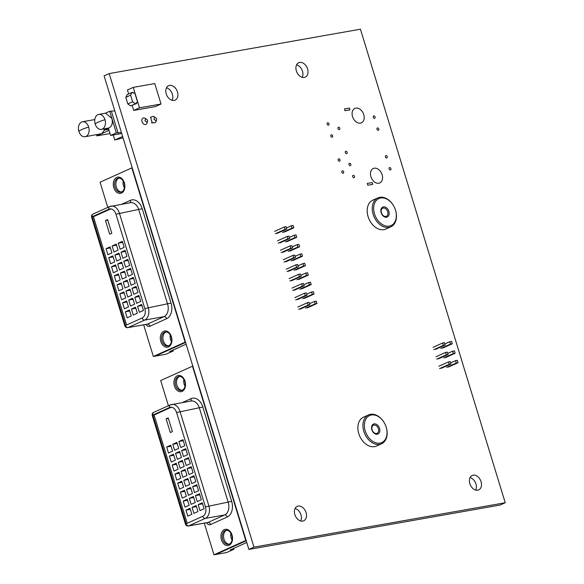 <?xml version="1.0" encoding="UTF-8"?>
<svg xmlns="http://www.w3.org/2000/svg" width="584" height="584" viewBox="0 0 584 584"><rect width="100%" height="100%" fill="white"/><g stroke="black" fill="none" stroke-linecap="round" stroke-linejoin="round"><path stroke-width="0.88" d="M296.599 64.824A7.92 5.606 -114.3 0 1 302.483 71.241A7.92 5.606 -114.3 0 1 302.242 77.336M296.358 70.927A7.92 5.606 65.7 0 0 305.22 77.154A7.92 5.606 65.7 0 0 307.578 68.941A7.92 5.606 65.7 0 0 298.716 62.714A7.92 5.606 65.7 0 0 296.358 70.927M166.484 87.804A7.92 5.606 -114.3 0 1 172.368 94.221A7.92 5.606 -114.3 0 1 172.127 100.324M166.243 93.907A7.92 5.606 65.7 0 0 175.105 100.134A7.92 5.606 65.7 0 0 177.463 91.922A7.92 5.606 65.7 0 0 168.601 85.695A7.92 5.606 65.7 0 0 166.243 93.907M470.076 477.566A7.92 5.606 -114.3 0 1 475.96 483.983A7.92 5.606 -114.3 0 1 475.719 490.078M469.835 483.661A7.92 5.606 65.7 0 0 478.697 489.896A7.92 5.606 65.7 0 0 481.055 481.683A7.92 5.606 65.7 0 0 472.193 475.456A7.92 5.606 65.7 0 0 469.835 483.661M295.095 508.467A7.92 5.606 -114.3 0 1 300.979 514.884A7.92 5.606 -114.3 0 1 300.738 520.986M294.854 514.57A7.92 5.606 65.7 0 0 303.716 520.797A7.92 5.606 65.7 0 0 306.074 512.591A7.92 5.606 65.7 0 0 297.212 506.364A7.92 5.606 65.7 0 0 294.854 514.57M500.13 505.043L248.879 549.427L104.098 75.876L109.193 73.577L360.445 29.2L505.226 502.751L500.13 505.043M505.226 502.751L253.974 547.128L248.879 549.427M253.974 547.128L109.193 73.577M327.164 124.144A1.27 0.898 65.7 0 0 328.588 125.144A1.27 0.898 65.7 0 0 328.96 123.83A1.27 0.898 65.7 0 0 327.544 122.837A1.27 0.898 65.7 0 0 327.164 124.144M352.678 176.645A1.27 0.898 65.7 0 0 354.094 177.645A1.27 0.898 65.7 0 0 354.473 176.332A1.27 0.898 65.7 0 0 353.05 175.331A1.27 0.898 65.7 0 0 352.678 176.645M389.105 168.944A1.27 0.898 65.7 0 0 390.528 169.944A1.27 0.898 65.7 0 0 390.9 168.63A1.27 0.898 65.7 0 0 389.484 167.63A1.27 0.898 65.7 0 0 389.105 168.944M385.433 156.928A1.27 0.898 65.7 0 0 386.849 157.921A1.27 0.898 65.7 0 0 387.228 156.607A1.27 0.898 65.7 0 0 385.812 155.614A1.27 0.898 65.7 0 0 385.433 156.928M376.979 129.283A1.27 0.898 65.7 0 0 378.396 130.283A1.27 0.898 65.7 0 0 378.775 128.969A1.27 0.898 65.7 0 0 377.359 127.969A1.27 0.898 65.7 0 0 376.979 129.283M373.307 117.267A1.27 0.898 65.7 0 0 374.724 118.26A1.27 0.898 65.7 0 0 375.103 116.946A1.27 0.898 65.7 0 0 373.687 115.953A1.27 0.898 65.7 0 0 373.307 117.267M341.866 172.222A1.27 0.898 65.7 0 0 343.282 173.222A1.27 0.898 65.7 0 0 343.662 171.908A1.27 0.898 65.7 0 0 342.239 170.908A1.27 0.898 65.7 0 0 341.866 172.222M338.187 160.206A1.27 0.898 65.7 0 0 339.611 161.199A1.27 0.898 65.7 0 0 339.983 159.885A1.27 0.898 65.7 0 0 338.567 158.892A1.27 0.898 65.7 0 0 338.187 160.206M330.843 136.167A1.27 0.898 65.7 0 0 332.26 137.16A1.27 0.898 65.7 0 0 332.639 135.853A1.27 0.898 65.7 0 0 331.216 134.853A1.27 0.898 65.7 0 0 330.843 136.167M348.998 164.63A1.27 0.898 65.7 0 0 350.422 165.622A1.27 0.898 65.7 0 0 350.794 164.316A1.27 0.898 65.7 0 0 349.378 163.316A1.27 0.898 65.7 0 0 348.998 164.63M345.327 152.607A1.27 0.898 65.7 0 0 346.743 153.607A1.27 0.898 65.7 0 0 347.122 152.293A1.27 0.898 65.7 0 0 345.706 151.3A1.27 0.898 65.7 0 0 345.327 152.607M337.975 128.575A1.27 0.898 65.7 0 0 339.392 129.568A1.27 0.898 65.7 0 0 339.771 128.254A1.27 0.898 65.7 0 0 338.355 127.261A1.27 0.898 65.7 0 0 337.975 128.575M352.539 116.61A7.92 5.606 65.7 0 0 361.394 122.837A7.92 5.606 65.7 0 0 363.752 114.632A7.92 5.606 65.7 0 0 354.889 108.405A7.92 5.606 65.7 0 0 352.539 116.61M370.906 176.704A7.92 5.606 65.7 0 0 379.768 182.931A7.92 5.606 65.7 0 0 382.126 174.725A7.92 5.606 65.7 0 0 373.264 168.499A7.92 5.606 65.7 0 0 370.906 176.704M349.4 108.055L344.465 108.931L345.02 110.726L349.955 109.858L349.4 108.055M367.796 185.245L372.738 184.376L372.183 182.573L367.248 183.442L367.796 185.245M133.7 110.42L155.234 106.617L161.023 104.01L154.775 83.578L133.24 87.381L139.488 107.814L133.7 110.42L132.203 105.514M133.24 87.381L127.451 89.987L128.67 93.958M137.671 102.477L134.729 92.863L133.313 93.111L133.057 92.272L131.984 92.462L127.173 94.63L125.808 97.338L127.823 103.952L130.626 105.93L136.51 103.572L136.255 102.726L137.671 102.477L136.357 103.069M139.488 107.814L161.023 104.01M131.984 92.462L130.612 95.17L125.808 97.338M130.612 95.17L132.634 101.784L127.823 103.952M132.634 101.784L135.437 103.762L130.626 105.93M135.437 103.762L136.51 103.572M305.593 308.162L315.221 303.826L314.499 301.461L316.265 301.147L316.988 303.512L315.221 303.826M307.359 307.856L316.988 303.512M309.586 303.673L314.499 301.461M298.526 309.411L308.155 305.074L307.432 302.709L309.199 302.395L309.921 304.76L308.155 305.074M300.293 309.104L309.921 304.76M297.803 307.045L307.432 302.709M295.635 299.95L305.264 295.613L304.541 293.241L306.301 292.934L307.031 295.3L305.264 295.613M297.402 299.636L307.031 295.3M294.913 297.584L304.541 293.241M292.737 290.482L302.366 286.145L301.643 283.78L303.41 283.466L304.133 285.832L302.366 286.145M294.504 290.175L304.133 285.832M292.015 288.116L301.643 283.78M289.846 281.021L299.475 276.685L298.752 274.319L300.519 274.005L301.242 276.371L299.475 276.685M291.613 280.707L301.242 276.371M289.124 278.656L298.752 274.319M286.956 271.56L296.584 267.216L295.854 264.851L297.621 264.537L298.351 266.91L296.584 267.216M288.722 271.246L298.351 266.91M286.233 269.195L295.854 264.851M284.058 262.092L293.686 257.756L292.964 255.391L294.73 255.077L295.453 257.442L293.686 257.756M285.824 261.778L295.453 257.442M283.335 259.727L292.964 255.391M281.167 252.631L290.796 248.288L290.073 245.922L291.839 245.616L292.562 247.981L290.796 248.288M282.933 252.317L292.562 247.981M280.444 250.266L290.073 245.922M278.276 243.163L287.897 238.827L287.175 236.462L288.941 236.148L289.664 238.513L287.897 238.827M280.043 242.856L289.664 238.513M277.553 240.798L287.175 236.462M275.378 233.702L285.007 229.366L284.284 227.001L286.05 226.687L286.773 229.052L285.007 229.366M277.144 233.388L286.773 229.052M274.655 231.337L284.284 227.001M302.702 298.701L312.323 294.365L311.601 291.993L313.367 291.686L314.09 294.051L312.323 294.365M304.468 298.387L314.09 294.051M306.695 294.212L311.601 291.993M299.804 289.233L309.432 284.897L308.71 282.532L310.476 282.218L311.199 284.583L309.432 284.897M301.57 288.927L311.199 284.583M303.804 284.744L308.71 282.532M296.913 279.772L306.542 275.436L305.819 273.071L307.586 272.757L308.308 275.122L306.542 275.436M298.679 279.459L308.308 275.122M300.906 275.283L305.819 273.071M294.022 270.312L303.643 265.968L302.921 263.603L304.687 263.289L305.41 265.662L303.643 265.968M295.789 269.998L305.41 265.662M298.015 265.815L302.921 263.603M291.124 260.844L300.753 256.507L300.03 254.142L301.797 253.828L302.519 256.193L300.753 256.507M292.891 260.537L302.519 256.193M295.124 256.354L300.03 254.142M288.233 251.383L297.862 247.039L297.139 244.674L298.906 244.368L299.628 246.733L297.862 247.039M290 251.069L299.628 246.733M292.226 246.886L297.139 244.674M285.342 241.915L294.964 237.578L294.241 235.213L296.008 234.899L296.73 237.265L294.964 237.578M287.109 241.608L296.73 237.265M289.336 237.425L294.241 235.213M282.444 232.454L292.073 228.118L291.35 225.752L293.117 225.439L293.84 227.804L292.073 228.118M284.211 232.14L293.84 227.804M286.437 227.964L291.35 225.752M446.643 367.365L456.272 363.029L455.549 360.656L457.316 360.35L458.038 362.715L456.272 363.029M448.41 367.051L458.038 362.715M450.636 362.868L455.549 360.656M439.577 368.613L449.206 364.27L448.483 361.905L450.249 361.598L450.972 363.963L449.206 364.27M441.343 368.3L450.972 363.963M438.854 366.248L448.483 361.905M436.686 359.145L446.315 354.809L445.592 352.444L447.359 352.13L448.081 354.495L446.315 354.809M438.453 358.839L448.081 354.495M435.963 356.78L445.592 352.444M433.795 349.685L443.417 345.348L442.694 342.983L444.461 342.669L445.183 345.034L443.417 345.348M435.554 349.371L445.183 345.034M433.065 347.319L442.694 342.983M443.752 357.897L453.381 353.561L452.651 351.196L454.418 350.882L455.148 353.247L453.381 353.561M445.519 357.591L455.148 353.247M447.745 353.408L452.651 351.196M440.854 348.436L450.483 344.1L449.76 341.735L451.527 341.421L452.25 343.786L450.483 344.1M442.621 348.122L452.25 343.786M444.855 343.947L449.76 341.735M374.826 433.708A5.446 3.862 -114.3 0 1 371.614 426.707A5.446 3.862 -114.3 0 1 376.563 424.4A5.446 3.862 -114.3 0 1 379.768 431.408A5.446 3.862 -114.3 0 1 374.826 433.708M374.526 433.051A4.431 3.139 -114.3 0 1 371.898 428.926A4.431 3.139 -114.3 0 1 373.417 425.218A4.431 3.139 -114.3 0 1 375.943 425.473A4.431 3.139 -114.3 0 1 378.578 429.598A4.431 3.139 -114.3 0 1 377.06 433.306A4.431 3.139 -114.3 0 1 374.526 433.051M373.329 441.716A14.819 10.497 65.7 0 0 386.791 435.452A14.819 10.497 65.7 0 0 378.06 416.392A14.819 10.497 65.7 0 0 364.599 422.663A14.819 10.497 65.7 0 0 373.329 441.716M377.571 415.823A15.834 11.22 -114.3 0 1 386.973 430.547A15.834 11.22 -114.3 0 1 381.549 443.782A15.834 11.22 -114.3 0 1 372.512 442.876A15.834 11.22 -114.3 0 1 363.109 428.145A15.834 11.22 -114.3 0 1 368.533 414.91A15.834 11.22 -114.3 0 1 377.571 415.823M381.549 443.782L376.49 446.059A15.834 11.22 -114.3 0 1 367.46 445.154A15.834 11.22 -114.3 0 1 358.058 430.423A15.834 11.22 -114.3 0 1 363.482 417.188L368.533 414.91M384.141 216.708A5.446 3.862 -114.3 0 1 380.936 209.7A5.446 3.862 -114.3 0 1 385.878 207.4A5.446 3.862 -114.3 0 1 389.09 214.401A5.446 3.862 -114.3 0 1 384.141 216.708M383.849 216.043A4.431 3.139 -114.3 0 1 381.213 211.919A4.431 3.139 -114.3 0 1 382.732 208.218A4.431 3.139 -114.3 0 1 385.265 208.473A4.431 3.139 -114.3 0 1 387.893 212.591A4.431 3.139 -114.3 0 1 386.374 216.299A4.431 3.139 -114.3 0 1 383.849 216.043M382.644 224.716A14.819 10.497 65.7 0 0 396.105 218.445A14.819 10.497 65.7 0 0 387.374 199.392A14.819 10.497 65.7 0 0 373.913 205.656A14.819 10.497 65.7 0 0 382.644 224.716M386.885 198.823A15.834 11.22 -114.3 0 1 396.288 213.547A15.834 11.22 -114.3 0 1 390.864 226.782A15.834 11.22 -114.3 0 1 381.834 225.869A15.834 11.22 -114.3 0 1 372.431 211.145A15.834 11.22 -114.3 0 1 377.855 197.91A15.834 11.22 -114.3 0 1 386.885 198.823M390.864 226.782L385.812 229.059A15.834 11.22 -114.3 0 1 376.775 228.147A15.834 11.22 -114.3 0 1 367.38 213.423A15.834 11.22 -114.3 0 1 372.796 200.188L377.855 197.91M85.994 136.444A7.599 5.278 -100 0 0 88.68 127.027A7.599 5.278 -100 0 0 82.468 121.749A7.599 5.278 -100 0 0 81.585 122.02A7.599 5.278 -100 0 0 78.898 131.436A7.599 5.278 -100 0 0 85.111 136.722A7.599 5.278 -100 0 0 85.994 136.444M102.295 129.1A7.599 5.278 -100 0 0 104.981 119.683A7.599 5.278 -100 0 0 98.769 114.406A7.599 5.278 -100 0 0 97.886 114.676A7.599 5.278 -100 0 0 95.199 124.093A7.599 5.278 -100 0 0 101.419 129.371A7.599 5.278 -100 0 0 102.295 129.1M110.011 133.546L96.805 135.875L101.696 133.67L85.111 136.722M145.723 118.64L144.642 118.063A3.482 2.467 65.7 0 0 143.496 117.931A3.482 2.467 65.7 0 0 143.073 118.063A3.482 2.467 65.7 0 0 142.138 121.961A3.482 2.467 65.7 0 0 145.518 124.545A3.482 2.467 65.7 0 0 145.934 124.414A3.482 2.467 65.7 0 0 146.978 123.239L147.621 120.202L145.723 118.64L144.927 120.676L146.825 122.246L147.621 121.53M121.421 132.517L116.304 132.889L111.894 118.464C112.946 122.976 112.048 126.115 109.208 127.881L101.419 129.371M155.797 120.662L156.592 119.946L156.592 118.618L154.694 117.055L153.899 119.092L155.797 120.662M153.19 122.516A3.358 2.38 65.7 0 0 154.592 122.771A3.358 2.38 65.7 0 0 155.001 122.647A3.358 2.38 65.7 0 0 155.702 122.071M156.592 119.946L155.651 122.392M154.052 116.661A3.358 2.38 65.7 0 0 153.753 116.53A3.358 2.38 65.7 0 0 152.65 116.406A3.358 2.38 65.7 0 0 152.242 116.53A3.358 2.38 65.7 0 0 151.541 117.107M153.753 116.53L154.694 117.055M104.499 130.049L101.696 133.67L109.04 130.363M108.719 129.305L104.317 130.086L108.39 128.246L110.595 135.459L121.72 133.495M96.455 134.714L96.805 135.875M113.23 134.992L114.771 140.021L123.056 137.875M114.771 140.021L122.633 136.481M103.959 128.925L104.317 130.086M114.807 110.887L109.69 111.252L105.23 113.26M116.304 132.889L110.595 135.459M111.464 111.471L118.078 133.108M98.769 114.406L105.682 113.179L111.894 118.464L109.69 111.252M151.307 117.077L150.395 117.326L151.066 118.479A3.358 2.38 65.7 0 0 152.117 121.625M151.906 121.771C151.3 123.027 151.672 123.341 153.023 122.698L152.439 122.925M229.132 545.23A8.234 5.723 -100 0 0 232.045 535.032A8.234 5.723 -100 0 0 224.358 529.608A8.234 5.723 -100 0 0 221.446 539.806A8.234 5.723 -100 0 0 229.132 545.23M229.293 544.069A7.096 4.928 -100 0 0 231.957 535.871A7.096 4.928 -100 0 0 226.001 530.352A7.096 4.928 -100 0 0 225.176 530.608A7.096 4.928 -100 0 0 222.504 538.798A7.096 4.928 -100 0 0 228.468 544.317A7.096 4.928 -100 0 0 229.293 544.069M226.665 530.294A7.096 4.928 -100 0 0 226.482 530.374A7.096 4.928 -100 0 0 223.716 538.098A7.096 4.928 -100 0 0 229.111 544.142A7.096 4.928 80 0 1 223.716 538.098A7.096 4.928 80 0 1 226.482 530.374A7.096 4.928 80 0 1 226.665 530.294M182.099 391.389A8.234 5.723 -100 0 0 185.011 381.191A8.234 5.723 -100 0 0 177.324 375.767A8.234 5.723 -100 0 0 174.412 385.966A8.234 5.723 -100 0 0 182.099 391.389M182.252 390.221A7.096 4.928 -100 0 0 184.924 382.031A7.096 4.928 -100 0 0 178.967 376.505A7.096 4.928 -100 0 0 178.142 376.76A7.096 4.928 -100 0 0 175.47 384.951A7.096 4.928 -100 0 0 181.434 390.477A7.096 4.928 -100 0 0 182.252 390.221M179.631 376.454A7.096 4.928 -100 0 0 179.449 376.527A7.096 4.928 -100 0 0 176.682 384.257A7.096 4.928 -100 0 0 182.077 390.294A7.096 4.928 80 0 1 176.682 384.257A7.096 4.928 80 0 1 179.449 376.527A7.096 4.928 80 0 1 179.631 376.454M204.298 523.154L213.978 554.8L245.762 540.47L192.486 366.197L160.695 380.527L168.404 405.734M213.978 554.8L215.773 554.486L246.229 540.755L215.773 554.486L226.541 552.581L233.877 549.274L230.286 549.909L246.755 542.485M245.762 540.47L246.127 540.412M170.557 404.807A10.132 7.037 80 0 1 171.732 404.442A10.132 7.037 80 0 1 180.018 411.479L208.868 505.832A10.132 7.037 80 0 1 205.283 518.388L188.654 525.877A2.533 1.796 -114.3 0 1 186.128 523.79L185.5 524.213L152.242 415.443L152.869 415.02L186.128 523.79L202.757 516.3A7.599 5.278 -100 0 0 205.437 506.883L176.594 412.53A7.599 5.278 -100 0 0 170.382 407.252A7.599 5.278 -100 0 0 169.499 407.522L152.869 415.02L154.855 414.669M230.877 533.199A7.096 4.928 -100 0 0 232.074 539.974M183.843 379.352A7.096 4.928 -100 0 0 185.04 386.126M233.607 548.413L233.877 549.274M171.82 407.282A7.344 5.103 -100 0 0 171.411 407.325A7.344 5.103 -100 0 0 170.557 407.588L154.096 415.012L187.201 523.301L202.889 516.234M170.302 432.518L172.411 431.569L168.228 417.889L166.119 418.837L170.302 432.518M180.726 447.519L184.799 445.687L182.967 439.672L178.887 441.511L180.726 447.519M174.616 450.279L178.689 448.439L176.85 442.431L172.776 444.263L174.616 450.279M168.499 453.031L172.579 451.198L170.74 445.183L166.666 447.023L168.499 453.031M183.486 456.535L187.559 454.702L185.719 448.687L181.646 450.527L183.486 456.535M177.368 459.294L181.449 457.454L179.609 451.447L175.536 453.279L177.368 459.294M171.258 462.046L175.331 460.207L173.492 454.199L169.418 456.038L171.258 462.046M186.238 465.55L190.311 463.711L188.479 457.703L184.405 459.542L186.238 465.55M180.127 468.302L184.201 466.47L182.361 460.462L178.288 462.294L180.127 468.302M174.01 471.062L178.091 469.222L176.251 463.214L172.178 465.054L174.01 471.062M188.997 474.566L193.07 472.726L191.231 466.718L187.157 468.558L188.997 474.566M182.88 477.318L186.96 475.486L185.121 469.47L181.047 471.31L182.88 477.318M176.769 480.077L180.843 478.238L179.003 472.23L174.93 474.062L176.769 480.077M191.749 483.581L195.83 481.742L193.99 475.734L189.917 477.566L191.749 483.581M185.639 486.333L189.712 484.494L187.873 478.486L183.799 480.325L185.639 486.333M179.522 489.085L183.602 487.253L181.763 481.245L177.689 483.077L179.522 489.085M194.508 492.589L198.582 490.757L196.742 484.749L192.669 486.581L194.508 492.589M188.391 495.349L192.472 493.509L190.632 487.501L186.559 489.341L188.391 495.349M182.281 498.101L186.354 496.269L184.515 490.253L180.441 492.093L182.281 498.101M197.261 501.605L201.341 499.773L199.502 493.757L195.428 495.597L197.261 501.605M191.151 504.364L195.224 502.525L193.384 496.517L189.311 498.349L191.151 504.364M185.033 507.116L189.114 505.284L187.274 499.269L183.201 501.109L185.033 507.116M200.02 510.62L204.093 508.788L202.254 502.773L198.18 504.613L200.02 510.62M193.903 513.38L197.983 511.54L196.144 505.532L192.07 507.365L193.903 513.38M187.792 516.132L191.866 514.292L190.034 508.284L185.953 510.124L187.792 516.132M190.355 509.343L185.953 510.124M196.465 506.591L192.07 507.365M202.582 503.831L198.18 504.613M187.595 500.327L183.201 501.109M193.713 497.575L189.311 498.349M199.823 494.823L195.428 495.597M184.843 491.319L180.441 492.093M190.953 488.56L186.559 489.341M197.071 485.808L192.669 486.581M182.084 482.304L177.689 483.077M188.201 479.544L183.799 480.325M194.311 476.792L189.917 477.566M179.332 473.288L174.93 474.062M185.442 470.536L181.047 471.31M191.559 467.777L187.157 468.558M176.572 464.273L172.178 465.054M182.69 461.521L178.288 462.294M188.8 458.761L184.405 459.542M173.82 455.257L169.418 456.038M179.93 452.505L175.536 453.279M186.048 449.746L181.646 450.527M171.061 446.242L166.666 447.023M177.178 443.49L172.776 444.263M183.288 440.738L178.887 441.511M168.396 418.436L166.119 418.837M168.506 346.918A8.234 5.723 -100 0 0 171.411 336.72A8.234 5.723 -100 0 0 163.724 331.296A8.234 5.723 -100 0 0 160.819 341.494A8.234 5.723 -100 0 0 168.506 346.918M168.659 345.75A7.096 4.928 -100 0 0 171.331 337.559A7.096 4.928 -100 0 0 165.367 332.033A7.096 4.928 -100 0 0 164.542 332.289A7.096 4.928 -100 0 0 161.877 340.487A7.096 4.928 -100 0 0 167.834 346.005A7.096 4.928 -100 0 0 168.659 345.75M166.031 331.982A7.096 4.928 -100 0 0 165.856 332.062A7.096 4.928 -100 0 0 163.082 339.786A7.096 4.928 -100 0 0 168.477 345.83A7.096 4.928 80 0 1 163.082 339.786A7.096 4.928 80 0 1 165.856 332.062A7.096 4.928 80 0 1 166.031 331.982M121.472 193.078A8.234 5.723 -100 0 0 124.377 182.872A8.234 5.723 -100 0 0 116.691 177.448A8.234 5.723 -100 0 0 113.785 187.654A8.234 5.723 -100 0 0 121.472 193.078M121.625 191.91A7.096 4.928 -100 0 0 124.29 183.712A7.096 4.928 -100 0 0 118.333 178.193A7.096 4.928 -100 0 0 117.508 178.448A7.096 4.928 -100 0 0 114.836 186.639A7.096 4.928 -100 0 0 120.8 192.165A7.096 4.928 -100 0 0 121.625 191.91M118.997 178.142A7.096 4.928 -100 0 0 118.815 178.215A7.096 4.928 -100 0 0 116.048 185.938A7.096 4.928 -100 0 0 121.443 191.983A7.096 4.928 80 0 1 116.048 185.938A7.096 4.928 80 0 1 118.815 178.215A7.096 4.928 80 0 1 118.997 178.142M143.671 324.843L153.344 356.488L185.135 342.158L131.853 167.885L100.061 182.208L107.77 207.422M153.344 356.488L155.14 356.167L185.595 342.443L155.14 356.167L165.907 354.269L173.244 350.962L169.652 351.597L186.128 344.173M109.931 206.488A10.132 7.037 80 0 1 111.106 206.123A10.132 7.037 80 0 1 119.392 213.167L148.234 307.52A10.132 7.037 80 0 1 144.649 320.068L128.027 327.566A2.533 1.796 -114.3 0 1 125.494 325.478L124.867 325.901L91.615 217.131L92.243 216.708L125.494 325.478L142.124 317.981A7.599 5.278 -100 0 0 144.81 308.571L115.96 214.218A7.599 5.278 -100 0 0 109.748 208.941A7.599 5.278 -100 0 0 108.865 209.211L92.243 216.708L94.228 216.357M170.251 334.887A7.096 4.928 -100 0 0 171.44 341.662M123.209 181.04A7.096 4.928 -100 0 0 124.407 187.814M172.981 350.093L173.244 350.962M111.194 208.963A7.344 5.103 -100 0 0 110.785 209.014A7.344 5.103 -100 0 0 109.931 209.276L93.462 216.701L126.575 324.989L142.255 317.922M109.675 234.206L111.785 233.25L107.602 219.577L105.492 220.526L109.675 234.206M120.1 249.207L124.173 247.368L122.333 241.36L118.26 243.199L120.1 249.207M113.982 251.959L118.056 250.127L116.223 244.119L112.143 245.952L113.982 251.959M107.872 254.719L111.945 252.879L110.106 246.871L106.032 248.711L107.872 254.719M122.852 258.223L126.925 256.383L125.093 250.375L121.012 252.215L122.852 258.223M116.742 260.975L120.815 259.143L118.975 253.127L114.902 254.967L116.742 260.975M110.624 263.734L114.698 261.895L112.865 255.887L108.792 257.719L110.624 263.734M125.611 267.238L129.685 265.399L127.845 259.391L123.772 261.223L125.611 267.238M119.494 269.99L123.567 268.151L121.735 262.143L117.654 263.983L119.494 269.99M113.384 272.743L117.457 270.91L115.617 264.902L111.544 266.735L113.384 272.743M128.363 276.247L132.437 274.414L130.604 268.406L126.524 270.239L128.363 276.247M122.253 279.006L126.327 277.166L124.487 271.159L120.413 272.998L122.253 279.006M116.136 281.758L120.216 279.926L118.377 273.911L114.303 275.75L116.136 281.758M131.123 285.262L135.196 283.43L133.356 277.415L129.283 279.254L131.123 285.262M125.005 288.022L129.086 286.182L127.246 280.174L123.173 282.006L125.005 288.022M118.895 290.774L122.968 288.941L121.129 282.926L117.055 284.766L118.895 290.774M133.875 294.278L137.948 292.445L136.116 286.43L132.042 288.27L133.875 294.278M127.765 297.037L131.838 295.197L129.998 289.189L125.925 291.022L127.765 297.037M121.647 299.789L125.728 297.95L123.888 291.942L119.815 293.781L121.647 299.789M136.634 303.293L140.708 301.453L138.868 295.446L134.794 297.285L136.634 303.293M130.517 306.045L134.597 304.213L132.758 298.205L128.684 300.037L130.517 306.045M124.407 308.805L128.48 306.965L126.64 300.957L122.567 302.797L124.407 308.805M139.386 312.309L143.467 310.469L141.627 304.461L137.554 306.301L139.386 312.309M133.276 315.061L137.35 313.228L135.51 307.213L131.436 309.053L133.276 315.061M127.159 317.82L131.239 315.981L129.4 309.973L125.326 311.805L127.159 317.82M129.721 311.031L125.326 311.805M135.838 308.279L131.436 309.053M141.948 305.52L137.554 306.301M126.969 302.016L122.567 302.797M133.079 299.263L128.684 300.037M139.196 296.504L134.794 297.285M124.21 293L119.815 293.781M130.327 290.248L125.925 291.022M136.437 287.489L132.042 288.27M121.457 283.985L117.055 284.766M127.567 281.233L123.173 282.006M133.685 278.48L129.283 279.254M118.698 274.976L114.303 275.75M124.815 272.217L120.413 272.998M130.925 269.465L126.524 270.239M115.946 265.961L111.544 266.735M122.056 263.202L117.654 263.983M128.173 260.449L123.772 261.223M113.187 256.945L108.792 257.719M119.304 254.193L114.902 254.967M125.414 251.434L121.012 252.215M110.434 247.93L106.032 248.711M116.544 245.178L112.143 245.952M122.662 242.418L118.26 243.199M107.77 220.124L105.492 220.526M88.68 127.027A11.373 1.423 -17 0 0 81.731 129.597A11.373 1.423 163 0 0 78.898 131.436M104.981 119.683A11.373 1.423 -17 0 0 98.032 122.253A11.373 1.423 163 0 0 95.199 124.093M182.325 402.573L190.997 398.66A12.666 8.796 80 0 1 202.823 407.004L231.673 501.357A12.666 8.796 80 0 1 227.198 517.044L210.569 524.541A5.066 3.519 80 0 1 206.539 522.76M210.569 524.541A2.533 1.796 65.7 0 0 208.035 522.454L188.654 525.877A2.533 1.759 80 0 1 188.362 525.972L207.743 522.549A2.533 1.759 -100 0 0 208.035 522.454L224.665 514.964A10.132 7.037 -100 0 0 228.249 502.408L199.399 408.055A10.132 7.037 -100 0 0 191.121 401.018L170.251 404.902A2.533 1.796 -114.3 0 0 169.499 407.522L171.302 407.209M202.757 516.3A2.533 1.796 -114.3 0 0 205.283 518.388L224.665 514.964A2.533 1.796 65.7 0 1 227.198 517.044M205.437 506.883L231.673 501.357M176.594 412.53L202.823 407.004M190.515 401.12A2.533 1.796 65.7 0 0 190.997 398.66M152.869 415.02A2.533 1.796 -114.3 0 1 153.621 412.392L170.251 404.902M121.698 204.254L130.371 200.348A12.666 8.796 80 0 1 142.197 208.692L171.039 303.038A12.666 8.796 80 0 1 166.564 318.733L149.935 326.23A5.066 3.519 80 0 1 145.905 324.441M149.935 326.23A2.533 1.796 65.7 0 0 147.409 324.142L128.027 327.566A2.533 1.759 80 0 1 127.728 327.653L147.11 324.229A2.533 1.759 -100 0 0 147.409 324.142L164.038 316.645A10.132 7.037 -100 0 0 167.615 304.096L138.773 209.744A10.132 7.037 -100 0 0 130.487 202.699L109.624 206.583A2.533 1.796 -114.3 0 0 108.865 209.211L110.675 208.889M142.124 317.981A2.533 1.796 -114.3 0 0 144.649 320.068L164.038 316.645A2.533 1.796 65.7 0 1 166.564 318.733M144.81 308.571L171.039 303.038M115.96 214.218L142.197 208.692M129.889 202.809A2.533 1.796 65.7 0 0 130.371 200.348M92.243 216.708A2.533 1.796 -114.3 0 1 92.995 214.08L109.624 206.583M94.82 119.567L82.468 121.749M185.5 524.213A2.533 2.533 0 0 0 188.362 525.972M153.621 412.392A2.533 2.533 0 0 0 152.242 415.443M124.867 325.901A2.533 2.533 0 0 0 127.728 327.653M92.995 214.08A2.533 2.533 0 0 0 91.615 217.131"/></g></svg>
